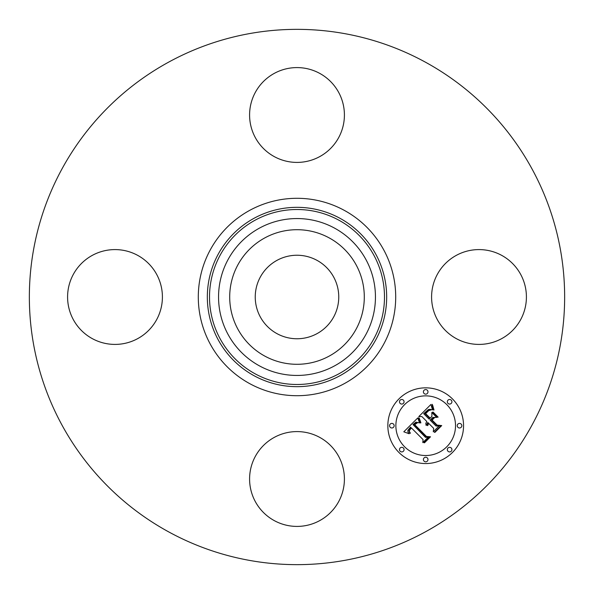 <?xml version="1.0" encoding="UTF-8"?>
<svg xmlns="http://www.w3.org/2000/svg" width="594" height="594" viewBox="0 0 594 594"><rect width="100%" height="100%" fill="white"/><g stroke="black" fill="none" stroke-linecap="round" stroke-linejoin="round"><path stroke-width="0.89" d="M276.982 333.642A41.751 41.751 0 0 1 260.358 276.982A41.751 41.751 0 0 1 317.018 260.358A41.751 41.751 0 0 1 333.642 317.018A41.751 41.751 0 0 1 276.982 333.642M168.681 531.882A267.649 267.649 0 0 1 62.118 168.681A267.649 267.649 0 0 1 425.319 62.118A267.649 267.649 0 0 1 531.882 425.319A267.649 267.649 0 0 1 168.681 531.882M237.942 264.738A67.293 67.293 0 0 1 329.262 237.942A67.293 67.293 0 0 1 356.058 329.262A67.293 67.293 0 0 1 264.738 356.058A67.293 67.293 0 0 1 237.942 264.738M319.728 73.389A47.416 47.416 0 0 1 338.61 137.726A47.416 47.416 0 0 1 274.272 156.608A47.416 47.416 0 0 1 255.39 92.27A47.416 47.416 0 0 1 319.728 73.389M73.389 274.272A47.416 47.416 0 0 1 137.726 255.39A47.416 47.416 0 0 1 156.608 319.728A47.416 47.416 0 0 1 92.27 338.61A47.416 47.416 0 0 1 73.389 274.272M274.272 520.611A47.416 47.416 0 0 1 255.39 456.274A47.416 47.416 0 0 1 319.728 437.392A47.416 47.416 0 0 1 338.61 501.73A47.416 47.416 0 0 1 274.272 520.611M437.392 274.272A47.416 47.416 0 0 1 501.73 255.39A47.416 47.416 0 0 1 520.611 319.728A47.416 47.416 0 0 1 456.274 338.61A47.416 47.416 0 0 1 437.392 274.272M452.465 398.93A37.853 37.853 0 0 1 452.465 452.465A37.853 37.853 0 0 1 398.93 452.465A37.853 37.853 0 0 1 398.93 398.93A37.853 37.853 0 0 1 452.465 398.93M446.785 404.603A29.826 29.826 0 0 1 446.785 446.785A29.826 29.826 0 0 1 404.603 446.785A29.826 29.826 0 0 1 404.603 404.603A29.826 29.826 0 0 1 446.785 404.603M417.775 417.931L419.542 422.921L415.919 422.126L412.949 424.532L425.49 437.355L428.14 437.251L422.794 442.597L423.062 439.59L411.427 427.947L409.474 430.346L409.422 431.571L410.409 433.226L409.867 433.234L408.924 430.687L410.996 427.777L410.551 427.071L407.863 430.405L407.974 431.994L409.125 433.739L403.801 431.808L417.775 417.931M419.23 418.065L420.886 422.794L420.478 422.987L418.926 419L418.711 417.805L419.23 418.065M417.575 422.698L414.709 424.68L426.455 436.456L430.516 436.79L424.539 442.768L423.953 442.723L429.559 437.117L426.202 436.894L414.011 424.71L416.283 422.705L417.575 422.698M430.917 404.462L432.506 409.89L430.078 409.303L428.408 409.533L423.663 413.654L429.135 419.134L429.848 418.414L425.022 413.587L428.675 410.231L431.081 409.912L428.72 410.647L425.623 413.61L430.145 418.124L431.905 416.357L431.801 412.511L436.701 417.411L432.796 417.434L430.115 420.114L436.011 426.009L439.033 426.032L433.286 431.771L433.672 428.348L428.645 423.314L427.747 425.579L427.279 425.549L428.326 423.002L427.777 422.453L426.143 425.445L425.809 423.425L426.796 421.473L421.859 416.535L418.77 416.602L430.917 404.462M432.581 404.997L433.991 409.971L433.583 410.053L432.514 407.477L432.105 404.299L432.581 404.997M438.12 417.122L437.637 417.248L432.588 412.191L433.063 412.065L438.12 417.122M432.105 420.092L437.11 425.096L441.721 425.586L434.949 432.358L434.34 432.335L440.748 425.928L436.961 425.527L431.496 420.069L433.85 417.716L434.504 417.693L432.105 420.092M403.393 400.148A2.294 2.294 0 0 1 403.393 403.393A2.294 2.294 0 0 1 400.148 403.393A2.294 2.294 0 0 1 400.148 400.148A2.294 2.294 0 0 1 403.393 400.148M451.247 400.148A2.294 2.294 0 0 1 451.247 403.393A2.294 2.294 0 0 1 448.002 403.393A2.294 2.294 0 0 1 448.002 400.148A2.294 2.294 0 0 1 451.247 400.148M427.316 390.236A2.294 2.294 0 0 1 427.316 393.48A2.294 2.294 0 0 1 424.071 393.48A2.294 2.294 0 0 1 424.071 390.236A2.294 2.294 0 0 1 427.316 390.236M451.247 448.002A2.294 2.294 0 0 1 451.247 451.247A2.294 2.294 0 0 1 448.002 451.247A2.294 2.294 0 0 1 448.002 448.002A2.294 2.294 0 0 1 451.247 448.002M461.159 424.071A2.294 2.294 0 0 1 461.159 427.316A2.294 2.294 0 0 1 457.915 427.316A2.294 2.294 0 0 1 457.915 424.071A2.294 2.294 0 0 1 461.159 424.071M400.148 451.247A2.294 2.294 0 0 1 400.148 448.002A2.294 2.294 0 0 1 403.393 448.002A2.294 2.294 0 0 1 403.393 451.247A2.294 2.294 0 0 1 400.148 451.247M390.236 427.316A2.294 2.294 0 0 1 390.236 424.071A2.294 2.294 0 0 1 393.48 424.071A2.294 2.294 0 0 1 393.48 427.316A2.294 2.294 0 0 1 390.236 427.316M424.071 461.159A2.294 2.294 0 0 1 424.071 457.915A2.294 2.294 0 0 1 427.316 457.915A2.294 2.294 0 0 1 427.316 461.159A2.294 2.294 0 0 1 424.071 461.159M339.991 218.31A89.664 89.664 0 0 1 375.69 339.991A89.664 89.664 0 0 1 254.009 375.69A89.664 89.664 0 0 1 218.31 254.009A89.664 89.664 0 0 1 339.991 218.31M344.32 210.38A98.701 98.701 0 0 1 383.62 344.32A98.701 98.701 0 0 1 249.68 383.62A98.701 98.701 0 0 1 210.38 249.68A98.701 98.701 0 0 1 344.32 210.38M338.944 220.226A87.481 87.481 0 0 1 373.774 338.944A87.481 87.481 0 0 1 255.056 373.774A87.481 87.481 0 0 1 220.226 255.056A87.481 87.481 0 0 1 338.944 220.226M334.608 228.155A78.445 78.445 0 0 1 365.845 334.608A78.445 78.445 0 0 1 259.392 365.845A78.445 78.445 0 0 1 228.155 259.392A78.445 78.445 0 0 1 334.608 228.155"/></g></svg>
